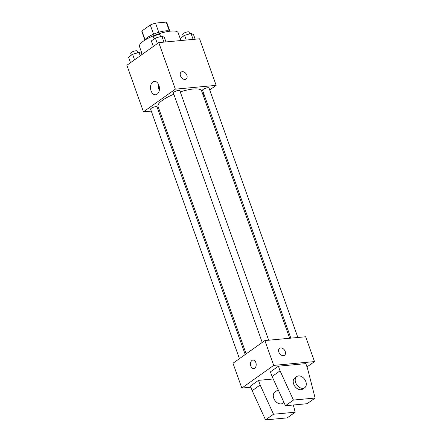 <?xml version="1.0" encoding="UTF-8"?>
<svg xmlns="http://www.w3.org/2000/svg" width="442" height="442" viewBox="0 0 442 442"><rect width="100%" height="100%" fill="white"/><g stroke="black" fill="none" stroke-linecap="round" stroke-linejoin="round"><path stroke-width="0.66" d="M145.059 39.824L141.904 30.962L150.291 24.995A13.243 3.553 160.4 0 1 155.496 23.1L166.231 22.1A13.243 3.553 160.4 0 1 166.861 22.763L169.872 31.205M141.904 30.962A13.243 3.553 160.4 0 0 141.91 31.647L144.921 40.089M144.91 40.106A13.68 3.674 -19.6 0 1 156.474 33.056A13.68 3.674 -19.6 0 1 169.883 31.211M153.567 34.194L150.291 24.995M169.413 31.028L166.231 22.1M158.772 32.299L155.496 23.1M180.916 40.537L178.143 32.736A20.52 5.508 160.4 0 0 156.96 34.432A20.52 5.508 160.4 0 0 139.479 46.504L142.263 54.338M151.275 111.102L143.462 111.832L126.882 65.272L158.766 42.603L199.574 38.797L216.155 85.356L209.712 89.936M203.917 94.052L202.972 94.726M289.687 338.252L201.591 90.837A23.122 6.205 160.4 0 0 180.264 91.886M173.839 94.24A23.122 6.205 160.4 0 0 158.026 106.351L246.161 353.865M143.462 111.832L175.347 89.162L216.155 85.356M159.446 110.34L158.302 110.445M268.686 340.213L179.839 90.704A3.42 0.917 160.4 0 0 176.308 90.986A3.42 0.917 160.4 0 0 173.397 92.997L262.222 342.451M297.864 337.489L209.016 87.98A3.42 0.917 160.4 0 0 205.486 88.262A3.42 0.917 160.4 0 0 202.574 90.273L290.836 338.147M239.426 358.655L150.6 109.207A3.42 0.917 -19.6 0 1 152.263 107.715A3.42 0.917 -19.6 0 1 155.811 106.644A3.42 0.917 -19.6 0 1 157.043 106.909L245.216 354.539M175.347 89.162L158.766 42.603M151.065 90.864A6.724 4.459 84.7 0 1 154.357 81.383A6.724 4.459 84.7 0 1 159.418 87.665A6.724 4.459 84.7 0 1 155.606 94.776A6.724 4.459 84.7 0 1 151.065 90.864M181.198 72.074A4.276 2.989 -125.4 0 1 182.292 71.676A4.276 2.989 -125.4 0 1 186.541 74.521A4.276 2.989 -125.4 0 1 186.154 79.041A4.276 2.989 -125.4 0 1 181.242 77.289A4.276 2.989 -125.4 0 1 181.198 72.074A4.276 2.989 -125.4 0 1 182.297 71.676A4.276 2.989 -125.4 0 1 186.541 74.521A4.276 2.989 -125.4 0 1 186.154 79.041M159.275 90.505A6.724 4.459 84.7 0 1 159.126 90.113A6.724 4.459 84.7 0 1 158.75 84.903M250.934 387.22L241.824 388.065L232.984 363.236L264.868 340.567L305.676 336.76L314.516 361.589L307.002 366.932M278.852 352.092A4.276 2.989 -125.4 0 1 279.565 348.307A4.276 2.989 -125.4 0 1 284.477 350.058A4.276 2.989 -125.4 0 1 284.515 355.28A4.276 2.989 -125.4 0 1 278.852 352.092M241.824 388.065L273.708 365.396L264.868 340.567M273.708 365.396L314.516 361.589M284.515 355.28A4.276 2.989 54.6 0 0 284.477 350.064A4.276 2.989 54.6 0 0 279.559 348.307M254.73 368.197A4.276 2.834 84.7 0 1 253.741 368.573A4.276 2.834 84.7 0 1 250.526 364.578A4.276 2.834 84.7 0 1 252.951 360.059A4.276 2.834 84.7 0 1 256.045 363.285A4.276 2.834 84.7 0 1 254.73 368.197M252.951 360.059A4.276 2.834 -95.3 0 0 250.526 364.578A4.276 2.834 -95.3 0 0 253.747 368.573M273.228 378.982L258.482 380.358L250.515 386.026L252.172 390.684L265.537 419.9L287.217 417.878L295.19 412.209L293.339 404.999M278.41 366.191L270.438 371.855L272.095 376.512L285.466 405.728L307.146 403.706L315.118 398.043L307.488 368.285L305.831 363.633L278.41 366.191L280.068 370.844L293.438 400.065L315.118 398.043M278.167 389.778L274.858 392.126A6.84 4.785 54.6 0 0 274.239 399.358A6.84 4.785 54.6 0 0 281.035 403.911A6.84 4.785 54.6 0 0 282.786 403.275L283.963 402.441M258.482 380.358L260.139 385.015L273.51 414.231L295.19 412.209M296.781 376.54L294.786 377.96A6.84 4.785 54.6 0 0 294.168 385.186A6.84 4.785 54.6 0 0 300.963 389.739A6.84 4.785 54.6 0 0 302.715 389.109L304.709 387.689A6.84 4.785 -125.4 0 1 296.847 384.888A6.84 4.785 -125.4 0 1 296.781 376.54A6.84 4.785 -125.4 0 1 305.847 381.639A6.84 4.785 -125.4 0 1 304.709 387.689M293.438 400.065L285.466 405.728M273.51 414.231L265.537 419.9M280.068 370.844L272.095 376.512M260.139 385.015L252.172 390.684M130.528 62.681L128.556 57.14L132.583 54.278L139.059 52.432L141.506 53.443L141.915 54.587M140.247 55.769L139.059 52.432M134.556 59.819L132.583 54.278M137.771 52.797L137.147 51.04A3.42 0.917 160.4 0 0 133.617 51.327A3.42 0.917 160.4 0 0 130.705 53.338L131.351 55.156M153.324 46.476L151.352 40.935L155.38 38.067L161.855 36.222L164.308 37.239L165.977 41.929M163.954 42.123L161.855 36.222M157.352 43.609L155.38 38.067M160.568 36.587L159.943 34.835A3.42 0.917 160.4 0 0 156.413 35.117A3.42 0.917 160.4 0 0 153.501 37.128L154.148 38.946M181.342 40.498L180.529 38.211L184.557 35.349L191.032 33.498L193.486 34.515L195.154 39.211M193.132 39.399L191.032 33.498M186.226 40.045L184.557 35.349M189.745 33.868L189.121 32.111A3.42 0.917 160.4 0 0 185.596 32.393A3.42 0.917 160.4 0 0 182.679 34.404L183.325 36.222"/></g></svg>
